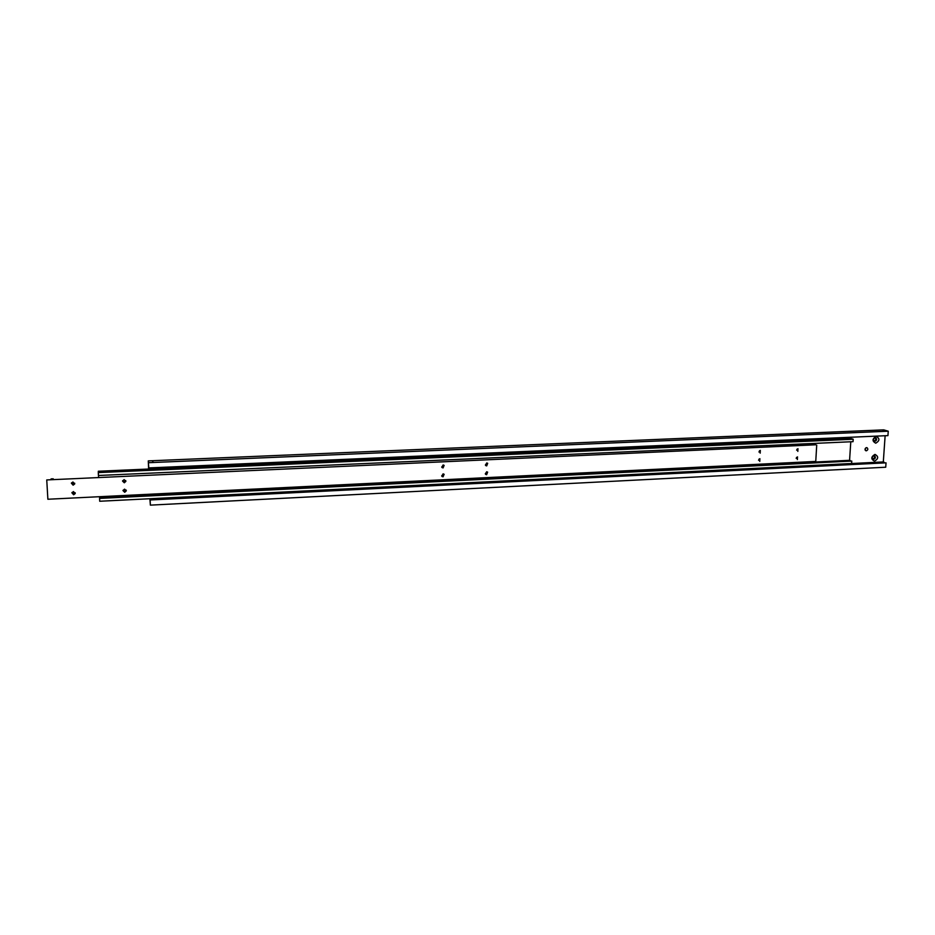 <?xml version="1.0" encoding="UTF-8"?>
<svg xmlns="http://www.w3.org/2000/svg" width="935" height="935" viewBox="0 0 935 935"><rect width="100%" height="100%" fill="white"/><g stroke="black" fill="none" stroke-linecap="round" stroke-linejoin="round"><path stroke-width="1.4" d="M150.126 499.828L150.371 505.134L885.726 467.219L886.029 462.837L150.126 499.828L150.126 500.447L150.021 499.115L884.101 462.194L884.335 462.778M148.723 467.138L148.794 467.921L887.934 435.617L888.25 431.199L883.68 429.866L148.279 460.897L148.794 467.921M153.527 462.229L152.463 462.089L153.527 462.229M866.535 447.62L867.037 447.701C868.276 448.987 868.031 450.027 866.324 450.822L865.81 450.74C864.583 449.466 864.828 448.426 866.535 447.62M865.132 450.086L865.939 447.795M873.722 459.284L873.15 459.19C871.782 457.753 872.063 456.584 873.968 455.696L874.541 455.789C875.908 457.215 875.628 458.384 873.722 459.284M872.799 458.98L872.822 458.98C874.552 458.314 874.938 457.215 873.98 455.696M874.505 461.177C870.777 459.108 870.929 456.853 874.973 454.398C878.701 456.467 878.549 458.723 874.505 461.177M874.95 441.32L874.4 441.238C872.998 439.801 873.267 438.632 875.195 437.72L875.733 437.802C877.135 439.24 876.878 440.408 874.95 441.32M875.744 443.202C871.993 441.11 872.156 438.842 876.2 436.388C879.94 438.492 879.788 440.759 875.744 443.202M158.669 468.54L161.101 467.687L163.578 468.33M535.381 452.002L537.473 451.219L539.53 451.815M556.29 451.079L558.359 450.308L560.404 450.904M883.061 430.871L884.417 431.058L883.061 430.871M874.061 441.039C875.791 440.362 876.165 439.251 875.183 437.72M148.665 467.138L148.7 468.984M884.101 462.194L883.306 461.925L885.129 435.745M883.306 461.925L150.021 499.115M886.029 462.837L150.149 499.98M888.25 431.199L148.571 462.696M150.371 505.134L149.881 498.729M148.618 468.984L148.279 460.897M851.528 438.702L98.304 471.894L98.28 472.607L98.432 475.483L853.036 441.671L853.199 439.24L851.528 438.702M99.613 498.168L850.499 460.943M851.785 461.072L99.578 498.168L99.718 501.253L851.621 463.491L851.785 461.072L99.578 498.402M850.78 441.764L849.576 460.312L850.301 460.558M850.008 438.223L98.327 471.24L850.196 438.76M99.589 497.7L849.576 460.312M99.601 497.362L99.566 496.695M98.561 476.628L98.502 475.483M98.35 471.894L98.327 471.24M98.28 472.607L853.199 439.24M815.811 444.779L46.75 479.935L815.811 444.779M797.368 459.599L797.52 456.876L797.368 459.599M759.758 461.434L759.898 458.676L759.758 461.434M797.824 451.406L797.976 448.671L797.824 451.406M760.178 453.159L760.319 450.401L760.178 453.159M73.643 494.767L71.878 492.792L73.468 491.588L75.221 493.54L73.643 494.767M71.995 492.5L73.76 493.738L75.232 492.815M124.717 492.289L122.976 490.559L124.577 489.134L126.319 490.84L124.717 492.289M123.023 490.302L124.659 491.284L126.202 490.104M73.117 485.171L71.364 483.173L72.942 481.981L74.707 483.956L73.117 485.171M71.469 482.904L73.234 484.178L74.718 483.231M124.285 482.787L122.532 481.046L124.133 479.62L125.886 481.35L124.285 482.787M122.578 480.812L124.215 481.805L125.769 480.613M810.785 445.013L811.919 444.955M443.05 476.815L441.951 476.382L443.05 473.87L444.137 474.302L443.05 476.815M441.671 475.915L443.319 473.881M486.621 474.7L485.627 474.349L486.644 471.778L487.626 472.128L486.621 474.7M485.288 473.823L486.738 471.778M443.061 467.932L441.998 467.512L443.073 464.975L444.137 465.396L443.061 467.932M441.706 467.056L443.33 464.987M486.703 465.899L485.733 465.56L486.726 462.965L487.684 463.304L486.703 465.899M485.382 465.057L486.808 462.965M51.051 478.954L53.237 478.849M53.19 478.802L51.109 478.895M46.75 479.935L47.872 499.243L815.752 461.423L816.722 445.095M758.986 452.072L759.524 450.74M796.655 450.214L797.064 449.127M758.565 460.324L759.103 459.003M796.199 458.384L796.608 457.332"/></g></svg>
